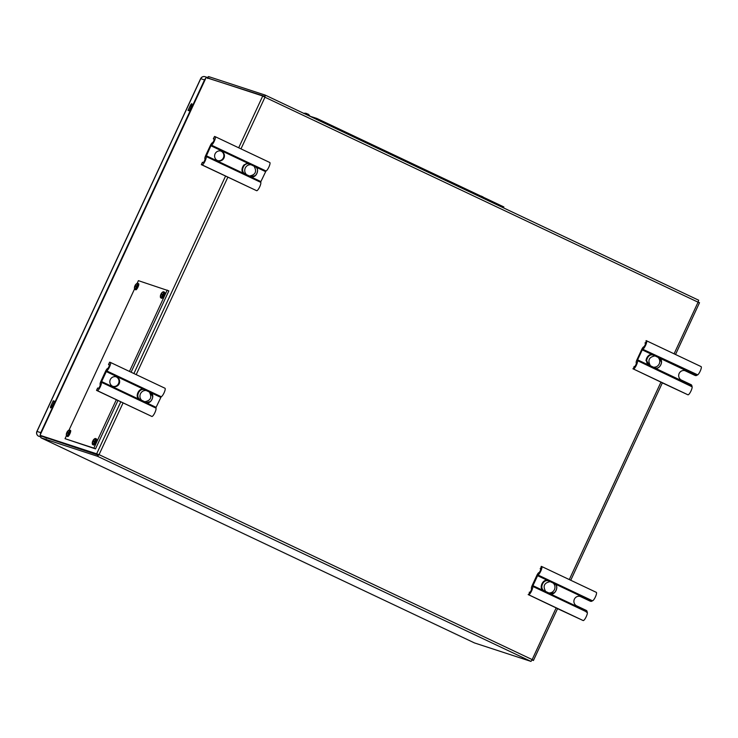 <?xml version="1.0" encoding="UTF-8"?>
<svg xmlns="http://www.w3.org/2000/svg" width="738" height="738" viewBox="0 0 738 738"><rect width="100%" height="100%" fill="white"/><g stroke="black" fill="none" stroke-linecap="round" stroke-linejoin="round"><path stroke-width="1.11" d="M698.13 302.063L699.513 302.691L698.065 302.183L698.655 300.218L265.163 95.082L264.656 97.13M207.701 78.007L207.692 77.472A2.094 0.507 115.3 0 1 208.596 76.586L265.163 95.082L264.96 97.231L263.448 96.401M238.697 147.794L262.737 95.995L206.17 77.499L40.018 435.3L99.058 454.636L97.499 456.278L40.931 437.782A2.094 0.507 115.3 0 1 40.922 437.772A2.094 0.507 115.3 0 1 40.977 436.61L41.503 436.149L98.053 455.078L97.499 456.278L531 661.414L532.163 659.587L533.417 660.501L532.043 659.883M40.083 435.309L96.65 453.815L120.746 401.887M474.433 642.918L40.931 437.782L474.414 642.909A2.094 0.507 -64.7 0 0 474.414 642.909A2.094 0.507 -64.7 0 0 474.433 642.918L531 661.414M40.977 436.61L41.715 435.909M699.495 302.718L698.6 302.386M531.978 660.03L533.463 660.409M699.513 302.691L675.528 354.498M557.605 608.546L533.417 660.501M698.674 300.218L265.182 95.091M264.619 96.291L207.71 78.108M208.042 77.776L210.321 78.855M207.618 78.505L207.692 77.472M662.069 382.745L687.973 394.812A4.668 1.125 -64.7 0 0 690.602 391.767A4.668 1.125 -64.7 0 0 692.161 386.823L637.438 360.605A4.668 1.125 115.3 0 1 636.276 365.393A4.668 1.125 115.3 0 1 633.37 368.972L662.613 382.93M660.584 358.557L696.441 375.522A1.541 1.494 -71.9 0 1 695.288 375.476L685.722 370.946A5.055 4.898 108.1 0 0 679.043 373.723A5.055 4.898 108.1 0 0 681.469 380.116L691.036 384.646A1.541 1.494 -71.9 0 1 691.801 385.504L655.667 368.41M695.464 375.541L694.855 375.347A1.541 1.494 -71.9 0 1 694.689 375.282L685.122 370.753A5.055 4.898 108.1 0 0 684.864 370.642M647.816 364.692L637.604 359.858L642.235 349.867L651.839 354.415M652.152 354.563L653.176 355.043M654.588 355.716L658.471 357.552M655.362 368.262L649.422 365.448M642.235 349.867L642.715 349.231A4.668 1.125 -64.7 0 0 645.695 345.107A4.668 1.125 -64.7 0 0 646.506 340.771L645.372 343.124A2.057 0.498 115.3 0 1 645.381 343.133A2.057 0.498 115.3 0 1 645.03 345.043A2.057 0.498 115.3 0 1 643.72 346.851A3.386 0.821 -64.7 0 0 641.636 349.674L636.995 359.664A3.386 0.821 -64.7 0 0 636.257 362.921A2.057 0.498 115.3 0 1 635.75 365.033A2.057 0.498 115.3 0 1 634.477 366.601L632.946 368.834M644.947 342.986L645.473 343.262M642.715 349.231L697.724 374.858A4.668 1.125 -64.7 0 0 700.528 370.393A4.668 1.125 -64.7 0 0 701.1 366.601A4.668 1.125 -64.7 0 0 701.072 366.592L646.534 340.781M696.727 374.535L695.833 375.319M697.281 375.052L696.441 375.522M691.155 385.199A1.541 1.494 -71.9 0 1 691.202 385.31L691.174 386.5M691.801 385.504L692.004 386.426M634.542 366.731L634.043 366.463M637.438 360.605L637.604 359.858M646.506 340.771A4.668 1.125 -64.7 0 0 646.47 340.753L701.1 366.601M646.543 340.882L646.045 340.615M646.617 360.799C646.516 362.856 647.466 364.369 649.486 365.328L646.617 360.799A7.694 7.463 108.1 0 1 648.776 356.15L648.591 356.02C650.233 354.526 652.088 354.194 654.172 355.024L653.656 354.858A4.898 4.751 108.1 0 0 653.361 354.729M648.232 355.901A7.841 7.611 108.1 0 0 646.027 360.642L646.396 360.762A7.841 7.611 108.1 0 1 648.591 356.02L648.232 355.901A4.898 4.751 108.1 0 1 653.121 354.637L654.172 355.024M654.089 367.994L653.573 367.819A4.898 4.751 108.1 0 0 654.108 368.041L654.089 367.994C656.045 368.779 657.807 368.41 659.366 366.897A7.841 7.611 108.1 0 0 661.562 362.164L659.034 357.321L661.506 362.173C661.663 360.116 660.824 358.64 659.006 357.755L654.08 355.43C652.014 354.489 650.252 354.729 648.776 356.15M649.486 365.328L654.412 367.662C656.23 368.53 657.881 368.253 659.348 366.823A7.694 7.463 108.1 0 0 661.506 362.173L661.562 362.155M654.366 368.114A4.898 4.751 108.1 0 0 656.469 368.17M592.494 600.797L592.928 600.603A4.668 1.125 -64.7 0 0 595.741 596.138A4.668 1.125 -64.7 0 0 596.313 592.356L541.71 566.516A4.668 1.125 115.3 0 1 541.71 566.516A4.668 1.125 115.3 0 1 540.908 570.852A4.668 1.125 115.3 0 1 537.928 574.976L592.494 600.797L591.655 601.267A1.541 1.494 -71.9 0 1 590.677 601.295L590.068 601.092A1.541 1.494 -71.9 0 1 589.902 601.027L580.336 596.498A5.055 4.898 108.1 0 0 580.077 596.387M590.677 601.295A1.541 1.494 -71.9 0 1 590.501 601.23L580.935 596.701A5.055 4.898 108.1 0 0 574.256 599.468A5.055 4.898 108.1 0 0 576.682 605.861L586.249 610.391A1.541 1.494 -71.9 0 1 587.014 611.258L587.217 612.171L532.642 586.35L537.928 574.976M541.757 566.627L541.258 566.369L540.585 568.878A2.057 0.498 115.3 0 1 540.594 568.878A2.057 0.498 115.3 0 1 540.244 570.788A2.057 0.498 115.3 0 1 538.925 572.605A3.386 0.821 -64.7 0 0 536.849 575.419L532.209 585.409A3.386 0.821 -64.7 0 0 531.471 588.666A2.057 0.498 115.3 0 1 530.963 590.778A2.057 0.498 115.3 0 1 529.681 592.356L528.583 594.727A4.668 1.125 -64.7 0 0 531.489 591.147A4.668 1.125 -64.7 0 0 532.642 586.35M540.151 568.73L540.686 569.016M596.313 592.356A4.668 1.125 -64.7 0 0 596.276 592.337L541.747 566.535M528.159 594.579L557.577 608.592M557.559 608.656L583.177 620.557A4.668 1.125 -64.7 0 0 585.815 617.521A4.668 1.125 -64.7 0 0 587.374 612.568L587.217 612.171M586.369 610.953A1.541 1.494 -71.9 0 1 586.415 611.055L586.387 612.245M529.755 592.476L529.257 592.208M587.014 611.258L550.88 594.155M549.552 593.527L548.685 593.112M545.511 591.618L544.626 591.203M542.439 590.16L532.818 585.603M548.832 580.557L548.334 580.391A4.898 4.751 108.1 0 0 543.445 581.645A7.841 7.611 108.1 0 0 541.24 586.387A4.898 4.751 108.1 0 0 543.924 591.267L544.432 591.433C542.448 590.345 541.507 588.703 541.609 586.507L541.83 586.544C541.729 588.61 542.679 590.114 544.69 591.073L549.616 593.407C551.443 594.284 553.085 593.998 554.561 592.568A7.694 7.463 108.1 0 0 556.72 587.918C556.876 585.861 556.037 584.395 554.22 583.509L549.293 581.175C547.31 580.252 545.539 580.492 543.989 581.895L543.805 581.765C545.447 580.271 547.301 579.939 549.386 580.769L554.247 583.075C556.101 584.127 556.941 585.741 556.775 587.9A7.841 7.611 -71.9 0 1 554.589 592.632M541.24 586.387L541.609 586.507A7.841 7.611 -71.9 0 1 543.805 581.765L543.445 581.645M543.989 581.895A7.694 7.463 108.1 0 0 541.83 586.544M554.579 592.642L554.579 592.642C553.011 594.164 551.258 594.524 549.303 593.739L549.616 593.407M549.828 593.952L548.786 593.573A4.898 4.751 108.1 0 0 549.321 593.786L554.589 592.642M555.382 584.219A4.898 4.751 108.1 0 0 553.731 582.909L549.395 580.852M210.92 145.764L211.4 145.128A4.668 1.125 -64.7 0 0 214.269 141.235A4.668 1.125 -64.7 0 0 215.192 136.668L214.546 136.447L213.439 138.818L214.057 139.021A2.057 0.498 115.3 0 1 214.066 139.03A2.057 0.498 115.3 0 1 213.669 141.041A2.057 0.498 115.3 0 1 212.406 142.748A3.386 0.821 -64.7 0 0 210.321 145.571L205.681 155.561A3.386 0.821 -64.7 0 0 204.943 158.818A2.057 0.498 115.3 0 1 204.5 160.792A2.057 0.498 115.3 0 1 203.162 162.498L202.424 162.277L201.326 164.648L256.658 190.708A4.668 1.125 115.3 0 0 259.702 186.825A4.668 1.125 115.3 0 0 260.717 182.332L206.123 156.502L210.92 145.764L248.143 163.384M202.544 162.295L201.446 164.666L202.055 164.869A4.668 1.125 -64.7 0 0 205.099 160.995A4.668 1.125 -64.7 0 0 206.123 156.502M217.655 160.626A5.055 4.898 108.1 0 0 220.791 151.032M221.649 151.345A5.055 4.898 108.1 0 0 214.97 154.113A5.055 4.898 108.1 0 0 217.959 160.736A5.055 4.898 108.1 0 0 221.649 151.345M211.4 145.128L265.994 170.958L260.883 181.594L251.649 177.221M215.219 136.678L269.757 162.489A4.668 1.125 115.3 0 1 269.785 162.498A4.668 1.125 115.3 0 1 268.872 167.074A4.668 1.125 115.3 0 1 265.994 170.958M215.192 136.668A4.668 1.125 -64.7 0 0 215.155 136.65L269.785 162.498M250.32 176.594L243.798 173.504M243.217 173.227L206.289 155.755M250.569 164.528L254.453 166.364M256.566 167.36L265.523 171.603M264.951 171.336A3.386 0.821 115.3 0 1 265.302 170.635M260.016 182A3.386 0.821 115.3 0 1 260.283 181.391L260.311 181.317M260.883 181.594L260.717 182.332M213.439 138.818L214.177 139.279M214.546 136.447L213.328 138.799M256.151 167.277A4.898 4.751 108.1 0 0 254.509 165.967L255.025 166.142C256.87 167.185 257.71 168.799 257.553 170.967L257.488 170.985C257.682 168.965 256.842 167.489 254.988 166.576L250.062 164.242C248.079 163.319 246.308 163.559 244.758 164.961L244.582 164.832C246.234 163.329 248.088 162.997 250.154 163.836L250.164 163.836M250.071 176.806L250.394 176.474C252.211 177.351 253.854 177.065 255.33 175.635L250.071 176.806L255.366 175.709A7.841 7.611 108.1 0 0 257.553 170.967L257.488 170.948M244.758 164.961A7.694 7.463 108.1 0 0 242.599 169.611C242.525 171.696 243.475 173.199 245.468 174.14L250.394 176.474M242.018 169.454A7.841 7.611 108.1 0 1 244.213 164.712L244.582 164.832A7.841 7.611 108.1 0 0 242.378 169.574C242.276 171.76 243.217 173.402 245.21 174.5L244.693 174.334A4.898 4.751 108.1 0 1 242.018 169.454L242.378 169.574M109.75 362.201L108.652 364.572L109.27 364.775A2.057 0.498 115.3 0 1 109.279 364.775A2.057 0.498 115.3 0 1 108.883 366.786A2.057 0.498 115.3 0 1 107.61 368.502A3.386 0.821 -64.7 0 0 105.534 371.315L100.894 381.306A3.386 0.821 -64.7 0 0 100.156 384.563A2.057 0.498 115.3 0 1 99.713 386.546A2.057 0.498 115.3 0 1 98.366 388.253L97.637 388.022L96.54 390.393L151.862 416.453A4.668 1.125 115.3 0 0 154.915 412.579A4.668 1.125 115.3 0 0 155.93 408.086L101.327 382.247L106.613 370.873A4.668 1.125 -64.7 0 0 109.482 366.989A4.668 1.125 -64.7 0 0 110.396 362.413A4.668 1.125 -64.7 0 0 110.368 362.404L109.639 362.173L108.532 364.544L109.39 365.024M97.757 388.05L96.65 390.42L97.268 390.623A4.668 1.125 -64.7 0 0 100.313 386.74A4.668 1.125 -64.7 0 0 101.327 382.247M110.432 362.432L164.961 388.234A4.668 1.125 115.3 0 1 164.998 388.253A4.668 1.125 115.3 0 1 164.076 392.819A4.668 1.125 115.3 0 1 161.207 396.712L156.096 407.339L146.862 402.966M112.868 386.371A5.055 4.898 108.1 0 0 116.004 376.786M116.862 377.09A5.055 4.898 108.1 0 0 110.183 379.867A5.055 4.898 108.1 0 0 113.163 386.481A5.055 4.898 108.1 0 0 119.288 383.492A5.055 4.898 108.1 0 0 116.862 377.09M145.534 402.339L144.666 401.933M141.493 400.43L140.617 400.014M138.421 398.981L101.503 381.5M155.229 407.754A3.386 0.821 115.3 0 1 155.487 407.145L155.524 407.072M156.096 407.339L155.93 408.086M150.58 401.444A7.841 7.611 -71.9 0 0 152.757 396.73L152.701 396.73C152.877 394.692 152.046 393.225 150.201 392.321L150.229 391.887C152.083 392.939 152.923 394.544 152.757 396.721L152.701 396.73A7.694 7.463 108.1 0 1 150.543 401.389L150.561 401.463C148.993 402.976 147.231 403.345 145.285 402.551L144.768 402.385A4.898 4.751 108.1 0 0 145.303 402.597L145.81 402.764L145.607 402.219C147.416 403.096 149.067 402.819 150.543 401.389L150.561 401.463M149.297 391.97L146.133 390.476C143.587 390.337 141.696 391.435 140.46 393.751C139.482 396.186 139.86 398.354 141.595 400.245L144.759 401.749C150.718 400.596 152.231 397.33 149.297 391.97L150.229 391.887L145.368 389.59C143.283 388.76 141.419 389.092 139.786 390.577L139.427 390.467A7.841 7.611 108.1 0 0 137.222 395.199A4.898 4.751 108.1 0 0 139.906 400.079L145.607 402.219M146.133 390.476L145.275 389.987C143.283 389.064 141.512 389.304 139.971 390.706A7.694 7.463 108.1 0 0 137.812 395.365C137.738 397.441 138.689 398.954 140.681 399.895M140.423 400.254C138.43 399.157 137.489 397.514 137.591 395.319L137.812 395.365M137.222 395.199L137.591 395.319A7.841 7.611 -71.9 0 1 139.786 390.577M139.427 390.467A4.898 4.751 108.1 0 1 144.316 389.203L144.851 389.415A4.898 4.751 108.1 0 0 144.556 389.295M150.275 392.035A4.898 4.751 108.1 0 0 149.722 391.721L144.851 389.415M188.024 110.414L190.146 105.829A2.528 0.609 115.3 0 1 191.815 103.735A2.528 0.609 115.3 0 1 191.317 106.217L189.196 110.801L188.024 110.414M52.269 405.771A2.528 0.609 115.3 0 1 50.608 407.865A2.528 0.609 115.3 0 1 51.097 405.393L53.228 400.808L54.4 401.186L52.269 405.771M54.335 401.324L53.228 400.808M40.433 434.405A3.635 3.524 -71.9 0 1 40.784 432.652L204.518 79.898A3.635 3.524 -71.9 0 1 205.634 78.505M207.175 77.831A3.635 3.524 -71.9 0 1 207.655 77.785M40.885 436.951L38.671 436.223A3.635 0.876 115.3 0 1 38.644 436.213A3.635 3.524 -71.9 0 1 37.011 431.416L200.754 78.662A3.635 3.524 -71.9 0 1 205.072 76.715L205.072 76.715A3.635 3.635 0 0 0 200.644 78.643L204.518 79.898M40.784 432.652L36.9 431.398A3.635 3.635 0 0 0 38.644 436.213A3.635 0.876 115.3 0 1 38.616 436.195M41.171 436.426A3.635 3.524 -71.9 0 1 40.728 435.669M316.454 119.353L316.87 118.458L503.86 206.944L496.425 204.518M309.425 116.032L316.87 118.458M503.86 206.944L503.445 207.839M117.914 400.614L95.506 448.889L93.874 448.114L116.281 399.839M95.506 448.889L65.045 438.686L93.874 448.114M131.096 372.21L168.854 290.864L138.403 280.661L137.176 283.309M134.528 289.01L69.058 430.042M66.411 435.743L65.045 438.686M129.464 371.435L167.222 290.089M304.056 113.348L309.831 116.004A5.498 5.498 0 0 0 308.401 114.362A5.498 5.323 130.5 0 0 307.847 113.984L307.709 114.206M308.973 114.87A5.498 5.323 130.5 0 0 308.401 114.362M307.146 114.086L307.82 114.03M307.847 113.984A5.498 1.31 121 0 1 308.023 114.372L305.449 113.228L306.833 113.541M481.849 196.76L482.661 196.788M483.113 197.037A5.498 5.498 0 0 1 483.39 197.258A5.498 5.323 130.5 0 0 482.56 196.659A5.498 1.31 121 0 1 482.717 196.945M481.951 196.585A5.498 1.338 -70.3 0 0 481.757 196.28A5.498 5.323 130.5 0 0 480.761 196.022M480.152 195.902L481.545 196.216M161.465 293.927A3.21 0.775 -64.7 0 0 161.207 294.444A3.21 0.775 -64.7 0 0 161.069 294.748M160.746 295.578A3.21 0.775 -64.7 0 0 160.57 296.141M160.626 297.599A3.358 0.812 -64.7 0 0 160.783 297.857L160.423 297.294A3.21 0.775 -64.7 0 0 162.692 294.932A3.21 0.775 -64.7 0 0 162.997 291.861L162.997 291.861A5.498 5.498 0 0 0 161.087 293.835M162.997 291.861L163.651 291.778A3.358 0.812 -64.7 0 1 162.997 295.071A3.358 0.812 -64.7 0 1 160.783 297.857L161.723 298.3A3.358 0.812 -64.7 0 0 163.947 295.523A3.358 0.812 -64.7 0 0 164.602 292.23L163.651 291.778A3.358 0.812 -64.7 0 0 163.366 291.814M161.982 294.167A5.194 3.1 113.6 0 0 161.622 294.942L160.995 294.73A5.498 5.175 110.1 0 0 160.663 296.159L160.46 296.095A5.498 5.434 -76.3 0 1 160.783 294.656L162.056 292.654L161.382 293.899L161.982 294.167M92.508 444.341A3.358 0.812 -64.7 0 0 92.665 444.59L93.615 445.042A3.358 0.812 -64.7 0 0 95.829 442.256A3.358 0.812 -64.7 0 0 96.493 438.962L95.543 438.51A3.358 0.812 -64.7 0 0 95.248 438.556M93.348 440.669A3.21 0.775 -64.7 0 0 93.099 441.186A3.21 0.775 -64.7 0 0 92.96 441.49M92.637 442.32A3.21 0.775 -64.7 0 0 92.462 442.883M94.879 438.593L95.543 438.51A3.358 0.812 -64.7 0 1 94.879 441.804A3.358 0.812 -64.7 0 1 92.665 444.59L92.305 444.027A3.21 0.775 -64.7 0 0 94.584 441.665A3.21 0.775 -64.7 0 0 94.879 438.593L94.879 438.593A5.498 5.498 0 0 0 92.97 440.568L94.141 439.461L93.265 440.632L93.864 440.9L93.505 441.675L92.877 441.462A5.498 5.175 110.1 0 0 92.545 442.901L92.97 440.568M134.676 289.121A3.358 0.812 -64.7 0 0 134.833 289.37L135.783 289.822A3.358 0.812 -64.7 0 0 137.997 287.036A3.358 0.812 -64.7 0 0 138.661 283.743L137.711 283.291A3.358 0.812 -64.7 0 0 137.416 283.337M135.515 285.449A3.21 0.775 -64.7 0 0 135.266 285.966A3.21 0.775 -64.7 0 0 135.128 286.27M134.805 287.1A3.21 0.775 -64.7 0 0 134.63 287.663M137.047 283.374L137.711 283.291A3.358 0.812 -64.7 0 1 137.047 286.584A3.358 0.812 -64.7 0 1 134.833 289.37L134.482 288.807A3.21 0.775 -64.7 0 0 136.751 286.445A3.21 0.775 -64.7 0 0 137.047 283.374L137.047 283.374A5.498 5.498 0 0 0 135.137 285.348L136.309 284.231L135.432 285.412L136.032 285.68L134.519 287.617A5.498 5.434 -76.3 0 1 134.842 286.169L135.137 285.348M66.568 435.854A3.358 0.812 -64.7 0 0 66.724 436.103L67.665 436.555A3.358 0.812 -64.7 0 0 69.889 433.769A3.358 0.812 -64.7 0 0 70.544 430.475L69.593 430.033A3.358 0.812 -64.7 0 0 69.307 430.07M67.407 432.182A3.21 0.775 -64.7 0 0 67.149 432.699A3.21 0.775 -64.7 0 0 67.01 433.003M66.688 433.833A3.21 0.775 -64.7 0 0 66.512 434.396M68.938 430.106L69.593 430.033A3.358 0.812 -64.7 0 1 68.938 433.326A3.358 0.812 -64.7 0 1 66.724 436.103L66.365 435.54A3.21 0.775 -64.7 0 0 68.634 433.188A3.21 0.775 -64.7 0 0 68.938 430.106L68.938 430.106A5.498 5.498 0 0 0 67.029 432.09M66.678 432.902L68.2 430.974L67.324 432.145L67.924 432.422L67.564 433.188L66.937 432.975L66.402 434.35A5.498 5.434 -76.3 0 1 66.724 432.911L66.651 432.892A5.498 5.498 0 0 0 66.365 435.54M225.533 176.142L133.91 373.539M556.175 607.863L532.163 659.587L99.058 454.636L123.071 402.911M127.019 394.406L127.333 393.723M136.198 374.618L227.857 177.166M231.806 168.651L232.119 167.978M236.76 157.987L237.083 157.277M240.985 148.873L264.96 97.231L698.065 302.183L674.098 353.825M42.453 436.259L46.845 438.335M670.196 362.229L669.864 362.939M665.224 372.93L664.91 373.603M660.962 382.118L569.302 579.57M560.437 598.675L560.124 599.348M695.288 375.476L694.689 375.282M685.122 370.753L685.722 370.946M637.567 359.932L647.992 364.867M649.375 365.522L655.141 368.244M655.436 368.382L691.202 385.31M633.37 368.972L687.973 394.812M654.938 355.91C648.979 357.063 647.466 360.319 650.399 365.688M653.564 367.183C656.11 367.312 658.001 366.223 659.237 363.908C660.215 361.472 659.837 359.305 658.102 357.404M580.336 596.498L580.935 596.701M591.655 601.267L555.788 584.293M553.685 583.297L549.801 581.461M547.052 580.16L537.448 575.622M532.781 585.677L542.587 590.317M544.589 591.267L545.474 591.682M548.638 593.186L549.506 593.592M550.64 594.136L586.415 611.055M528.583 594.727L583.177 620.557M590.501 601.23L589.902 601.027M550.151 581.655C544.192 582.808 542.679 586.073 545.613 591.433L548.777 592.928C551.323 593.066 553.214 591.968 554.45 589.653C555.419 587.217 555.041 585.05 553.315 583.158M554.247 583.075L553.731 582.909M202.055 164.869L256.658 190.708M206.253 155.829L243.365 173.384M243.983 173.679L250.274 176.659M251.409 177.194L260.283 181.391M257.562 170.976L256.861 173.531L255.33 175.635A7.694 7.463 108.1 0 0 257.488 170.985M250.92 164.722C248.374 164.592 246.483 165.69 245.247 167.996C244.278 170.441 244.656 172.609 246.381 174.5M249.545 175.995C255.514 174.841 257.027 171.585 254.084 166.225M97.268 390.623L151.862 416.453M106.613 370.873L161.207 396.712M106.134 371.518L143.034 388.981M143.347 389.129L144.371 389.609M145.783 390.282L149.666 392.118M151.779 393.114L160.736 397.348M101.466 381.574L138.578 399.138M140.571 400.079L141.456 400.494M144.62 401.998L145.487 402.404M146.622 402.948L155.487 407.145M149.722 391.721L152.775 396.73M191.253 106.355L190.146 105.829M52.204 405.909L51.097 405.393M161.696 294.038A3.358 0.812 -64.7 0 0 161.438 294.563A3.358 0.812 -64.7 0 0 161.318 294.831M93.588 440.771A3.358 0.812 -64.7 0 0 93.329 441.296A3.358 0.812 -64.7 0 0 93.2 441.573M135.755 285.551A3.358 0.812 -64.7 0 0 135.497 286.076A3.358 0.812 -64.7 0 0 135.368 286.353M67.638 432.284A3.358 0.812 -64.7 0 0 67.379 432.809A3.358 0.812 -64.7 0 0 67.259 433.086M206.114 77.49L40.018 435.3M570.742 580.252L662.392 382.801M110.396 362.413L164.998 388.253M150.58 401.463L145.801 402.764M207.682 77.573L205.072 76.715M36.9 431.398L200.644 78.643M303.752 113.523L304.019 113.311A5.498 5.498 0 0 1 305.467 113.228M160.709 294.637A5.498 5.498 0 0 0 160.423 297.294M92.601 441.37A5.498 5.498 0 0 0 92.305 444.027M134.768 286.15A5.498 5.498 0 0 0 134.482 288.807"/></g></svg>
